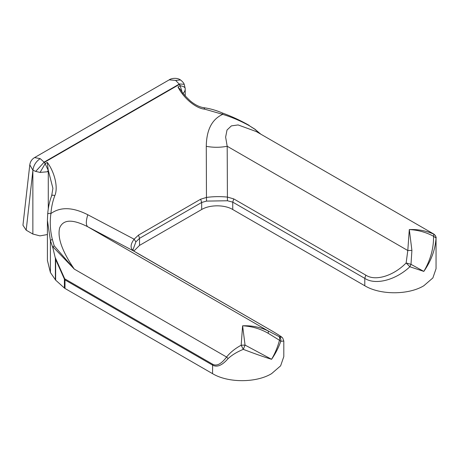 <?xml version="1.0" encoding="UTF-8"?>
<svg xmlns="http://www.w3.org/2000/svg" width="459" height="459" viewBox="0 0 459 459"><rect width="100%" height="100%" fill="white"/><g stroke="black" fill="none" stroke-linecap="round" stroke-linejoin="round"><path stroke-width="0.69" d="M180.054 83.991L179.44 84.393L179.245 84.1L180.054 83.991L184.231 84.313C183.749 82.976 182.504 81.518 180.49 79.952L175.636 80.417L169.222 79.837M44.144 162.52L43.594 162.773L44.081 162.142L45.154 163.656L40.076 172.429L35.693 171.408L32.922 170.209L29.789 164.873C30.254 161.654 31.843 159.227 34.557 157.586L40.174 158.625L44.081 162.142L179.245 84.1L175.636 80.417M255.709 130.04L260.896 134.223M270.569 330.119L133.827 251.084L87.744 226.769L268.343 331.037L268.268 333.332C260.477 328.805 251.922 326.292 242.604 325.804C251.968 325.431 260.546 327.175 268.343 331.037L278.814 336.476C284.046 338.484 281.298 336.367 270.569 330.119L270.672 330.17C281.878 336.699 282.073 337.348 282.755 338.145L283.805 341.066L283.805 356.609L280.627 365.834L271.579 373.655C256.214 382.995 227.911 382.995 212.546 373.655L64.994 288.464L64.398 288.034L64.398 279.106L64.73 278.917L64.994 279.921L64.369 279.049L64.73 278.917M47.415 220.395L47.415 260.454L50.41 272.537L55.648 280.133L55.648 259.473L52.911 247.952L50.41 240.527L47.415 220.395L47.679 214.164C47.983 213.395 49.061 213.188 50.909 213.544C49.721 222.127 50.186 230.699 52.309 239.254L54.196 245.823L74.295 269.106L52.951 246.833L54.196 245.823M260.787 134.16L255.422 129.645L249.157 125.605C240.464 120.843 231.657 117.091 222.724 114.348L204.691 109.167L203.945 107.716C210.153 108.594 216.355 110.372 222.552 113.057L222.724 114.348C211.966 119.22 206.487 129.886 206.28 146.329C213.257 147.62 220.228 147.597 227.194 146.255L227.429 200.761L206.516 201.099L201.673 202.465L139.53 238.341L135.875 241.882L133.099 249.501M52.951 246.833L52.911 247.952M48.184 169.899L48.275 171.442L47.403 171.764L48.235 170.404L45.154 163.656L47.317 162.406L48.184 169.899L52.911 188.322L51.683 195.66C49.526 201.358 48.189 207.502 47.679 214.095L47.679 214.164M51.666 196.027C51.856 194.977 52.894 194.88 54.782 195.718C52.676 201.306 51.385 207.25 50.909 213.544C60.456 206.699 72.746 207.095 87.789 214.743L134.126 239.191L135.875 241.882M204.691 109.167C195.959 108.485 183.617 98.237 177.977 86.969L181.133 90.48M47.317 162.406C54.868 172.567 58.316 187.955 54.782 195.718M47.403 171.764L40.076 172.429M43.594 162.773L35.693 171.408M40.174 158.625C36.003 161.476 33.582 165.338 32.922 170.209L26.186 230.183L22.95 225.231L29.789 164.873M34.419 157.672L169.314 79.786C170.587 78.575 176.738 77.187 180.467 79.935M181.993 91.754L180.14 85.724C183.474 86.292 185.161 87.267 185.201 88.639L185.218 95.908M182.883 93.544C184.535 92.029 185.304 90.394 185.201 88.639L185.218 88.994M177.977 86.969L180.14 85.724L179.584 84.324M48.275 208.845L48.275 171.442M47.415 234.538L39.973 235.88L32.864 234.038L26.186 230.183M433.623 234.09C435.184 234.962 435.987 236.287 436.033 238.072L433.548 236.265L433.83 234.067L256.323 131.584L238.106 124.934L231.37 125.886L227.016 130.029L225.627 137.103L227.194 146.255L407.793 250.528L409.302 229.563C418.04 229.219 426.147 230.728 433.623 234.09M433.83 234.067L434.203 234.308C435.866 236.419 436.48 237.624 436.05 237.923L436.033 238.072C435.298 249.656 431.231 260.769 423.823 271.407C430.49 260.029 433.732 248.313 433.548 236.265C426.084 232.26 418 230.022 409.302 229.563L411.907 250.402L407.793 250.528L406.14 262.967L410.989 264.332L409.876 266.759L406.14 262.967C393.42 275.985 375.261 281.465 365.8 275.136L364.79 278.366L232.742 202.132L227.429 200.761M283.805 341.066L280.793 341.284L279.474 340.262C279.961 338.426 279.743 337.164 278.814 336.476C280.529 337.583 281.189 339.184 280.793 341.284C278.602 347.578 275.532 353.585 271.579 359.299C264.35 357.113 254.917 353.797 243.281 349.356C237.102 351.881 232.059 354.939 228.146 358.531L226.591 357.039C230.12 352.552 234.974 348.611 241.17 345.202L245.06 345.088L243.281 349.356L241.17 345.202L242.604 325.804L245.06 345.088L271.579 359.299C275.119 353.246 277.752 346.901 279.474 340.262L268.268 333.332M55.155 257.361L64.713 278.814L212.637 364.216C216.631 366.448 221.284 364.056 226.591 357.039L74.295 269.106C62.172 251.389 57.277 237.676 59.624 227.98C63.101 219.339 72.476 218.937 87.744 226.769C85.85 225.18 85.867 221.169 87.789 214.743M228.146 358.531C222.213 365.427 217.015 367.619 212.546 365.112L64.994 279.921L64.994 288.464M411.907 250.402L410.989 264.332L423.823 271.407L409.876 266.759C395.658 280.168 375.359 285.395 364.79 278.366L364.79 285.756C380.155 295.097 408.458 295.097 423.823 285.756L432.871 277.936L436.05 268.716L436.05 237.923M138.52 253.879L133.827 251.084C130.086 248.491 130.19 244.527 134.126 239.191L138.515 235.094L200.652 199.217L206.464 197.427L206.516 201.099M206.28 146.329L206.464 197.427C213.395 196.492 220.366 196.377 227.377 197.077L233.751 198.896L232.742 202.132L232.742 209.516C224.658 204.599 209.757 204.599 201.673 209.516L201.673 202.465L200.652 199.217M138.515 235.094L139.53 238.341L139.53 245.393L133.85 251.073M232.742 209.516L364.79 285.756M139.53 245.393L201.673 209.516M55.648 280.133L64.398 288.034M179.44 84.393L44.276 162.429M64.369 279.049L55.648 259.473M52.309 239.254L50.41 240.527L50.41 272.537M255.479 129.547L249.157 125.605M32.864 234.038L32.864 171.241M212.546 373.655L212.637 364.216M233.751 198.896L365.8 275.136M270.77 330.233L138.721 253.993M55.39 279.841L55.39 258.228M47.679 214.095L47.415 220.331M222.552 113.057C231.577 116.316 240.464 120.43 249.214 125.399M203.945 107.716C199.602 107.113 195.098 104.893 190.433 101.06C185.442 96.379 182.309 92.81 181.047 90.343M184.231 84.336L185.207 88.489M133.099 249.375L133.099 249.375C132.949 250.086 133.265 250.7 134.051 251.211"/></g></svg>
